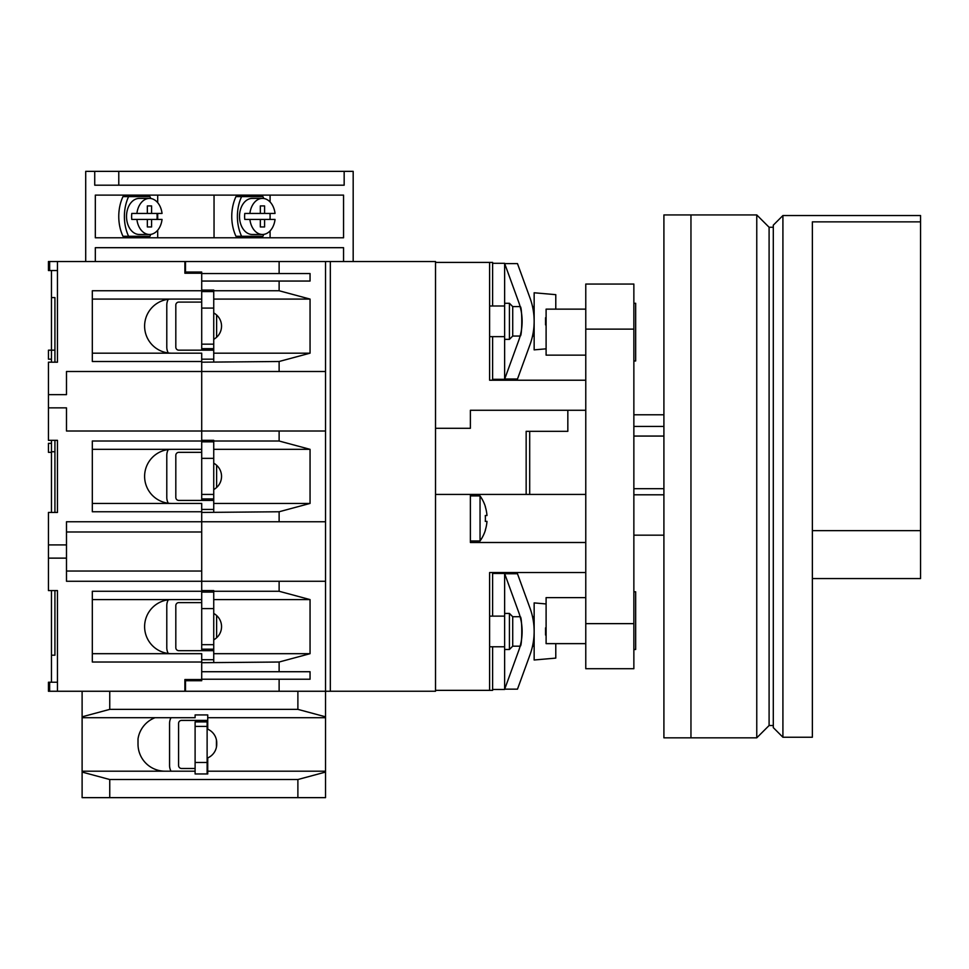 <?xml version="1.0" encoding="UTF-8"?>
<svg xmlns="http://www.w3.org/2000/svg" width="969" height="969" viewBox="0 0 969 969"><rect width="100%" height="100%" fill="white"/><g stroke="black" fill="none" stroke-linecap="round" stroke-linejoin="round"><path stroke-width="1.45" d="M545.559 627.851L545.559 635.058L546.104 627.851M534.149 349.87L546.104 348.828L534.149 349.87L534.149 292.771L555.782 294.661L555.782 309.135M545.559 317.711L545.559 324.93L546.104 317.711M546.104 603.953L534.149 602.9L534.149 659.998L555.782 658.108L555.782 643.634M534.149 646.178L532.526 646.178L532.768 645.003M534.149 336.049L532.526 336.049L532.768 334.874M521.152 621.105L520.135 616.732C522.303 615.812 522.303 647.086 520.135 646.178L512.722 646.178L512.722 616.732L509.428 613.425L504.631 613.425M504.631 649.484L509.428 649.484L512.722 646.178L509.428 649.484L509.428 613.425L512.722 616.732L520.135 616.732M521.152 310.976L520.135 306.592L512.722 306.592L509.428 303.285L504.631 303.285L509.428 303.285L509.428 339.356L504.631 339.356L509.428 339.356L512.722 336.049L512.722 306.592L509.428 303.285M518.766 302.292A55.633 55.633 0 0 1 518.766 340.349L504.692 379.024L517.482 379.024L530.067 344.455A67.66 67.66 0 0 0 530.067 298.173L517.482 263.616L504.692 263.616L518.766 302.292A55.633 55.633 0 0 1 520.135 306.592C522.303 305.671 522.303 336.958 520.135 336.049L512.722 336.049L509.428 339.356M470.377 540.993L480.043 540.993L480.043 495.922L470.377 495.922M480.043 495.922A39.063 39.063 0 0 1 485.408 506.739L485.287 506.739A38.954 38.954 0 0 1 486.983 515.532L485.287 515.532A37.27 37.27 0 0 1 485.287 521.383L486.983 521.383A38.954 38.954 0 0 1 485.287 530.176L485.408 530.176A39.063 39.063 0 0 1 480.043 540.993M492.615 380.223L492.615 336.643M492.615 305.998L492.615 262.417L435.517 262.417M585.773 380.223L489.611 380.223L489.611 262.417M492.615 263.314L504.631 263.314L504.631 379.315L492.615 379.315M585.773 572.546L489.611 572.546L489.611 690.352L492.615 690.352L492.615 646.783M492.615 616.127L492.615 572.546M492.615 573.454L504.631 573.454L504.631 689.456L492.615 689.456M518.766 650.478L504.692 689.153L517.482 689.153L530.067 654.596A67.66 67.66 0 0 0 530.067 608.314L517.482 573.757L504.692 573.757L518.766 612.42A55.633 55.633 0 0 1 518.766 650.478A55.633 55.633 0 0 0 520.135 646.178L520.341 645.451M518.766 612.42A55.633 55.633 0 0 1 520.22 645.887L521.14 641.866M520.438 307.718A55.633 55.633 0 0 1 520.22 335.758L521.14 331.725M526.155 494.42L526.155 431.314L529.692 431.314L529.692 494.42L470.377 494.42L470.377 542.495L585.773 542.495M529.692 494.42L585.773 494.42M567.834 410.275L567.834 431.314L529.692 431.314M585.773 410.275L470.377 410.275L470.377 428.298L435.517 428.298M435.517 494.42L470.377 494.42M489.611 690.352L435.517 690.352M532.78 307.791L532.526 306.592L534.149 306.592M532.78 617.919L532.526 616.732L534.149 616.732M520.135 336.049A55.633 55.633 0 0 1 518.766 340.349M517.482 379.024L530.067 344.455M517.482 689.153L530.067 654.596M486.983 521.383L485.287 521.383M486.983 515.532L485.287 515.532M504.631 616.127L489.611 616.127M504.631 646.783L489.611 646.783M504.631 305.998L489.611 305.998M504.631 336.643L489.611 336.643M213.737 464.248L214.391 463.594M213.737 488.521L214.391 489.188M168.279 503.226A12.016 12.016 0 0 1 166.789 497.424L166.789 455.345A12.016 12.016 0 0 1 168.279 449.555M213.737 509.44L201.709 509.44M213.737 500.428L178.817 500.428A3.004 3.004 0 0 1 175.813 497.424L175.813 455.345A3.004 3.004 0 0 1 178.817 452.341L201.709 452.341M216.62 487.516L216.62 465.265M213.737 313.992L214.391 313.326M213.737 338.266L214.391 338.92M168.279 352.958A12.016 12.016 0 0 1 166.789 347.168L166.789 305.09A12.016 12.016 0 0 1 168.279 299.288M213.737 359.184L201.709 359.184M213.737 350.172L178.817 350.172A3.004 3.004 0 0 1 175.813 347.168L175.813 305.09A3.004 3.004 0 0 1 178.817 302.086L201.709 302.086M216.62 337.248L216.62 314.998M49.649 261.521L49.649 270.533L48.45 270.533L48.45 261.521L279.12 261.521L279.12 273.537L201.709 273.537L201.709 272.035L201.709 290.748L92.321 290.748L92.321 361.498L201.709 361.498L201.709 353.176L92.321 353.176M49.649 270.533L57.462 270.533L57.462 362.188L57.462 261.521M279.12 261.521L325.523 261.521L325.523 581.267L66.486 581.267L66.486 558.132L48.45 558.132L48.45 590.581L57.462 590.581L57.462 682.237L48.45 682.237L48.45 691.26L184.885 691.26L184.885 679.535L201.709 679.535L201.709 680.735L201.709 679.233L279.12 679.233L279.12 691.26L185.491 691.26L185.491 680.735L201.709 680.735M51.454 443.33L48.45 443.33L48.45 452.341L51.454 452.341M54.93 350.172L48.45 350.172L48.45 359.184L51.454 359.184M49.649 682.237L49.649 691.26M48.45 440.326L57.462 440.326L48.45 440.326L48.45 407.864L66.486 407.864L66.486 431.011L201.709 431.011L201.709 441.016L92.321 441.016L92.321 511.765L201.709 511.765L201.709 521.758L66.486 521.758L66.486 544.905L48.45 544.905L48.45 512.444L57.462 512.444L57.462 440.326L57.462 512.444L48.45 512.444M48.45 590.581L57.462 590.581L57.462 691.26M66.486 571.044L201.709 571.044L201.709 591.272L92.321 591.272L92.321 662.021L201.709 662.021L201.709 679.535M213.737 608.617L213.737 649.182L201.709 649.182L201.709 650.683L201.709 592.083L213.737 592.083L213.737 608.617L201.709 608.617M201.709 662.021L201.709 653.687L92.321 653.687M171.658 353.176A27.047 27.047 0 0 1 144.611 326.129A27.047 27.047 0 0 1 171.658 299.082L201.709 299.082L201.709 290.748M213.737 308.094L213.737 348.67L201.709 348.67L201.709 350.172L201.709 291.572L213.737 291.572L213.737 308.094L201.709 308.094M201.709 361.498L201.709 371.502L66.486 371.502L66.486 394.649L48.45 394.649L48.45 362.188L57.462 362.188L48.45 362.188M325.523 431.011L201.709 431.011L201.709 371.502L201.709 440.326L213.737 440.326L213.737 449.337L310.056 449.337L310.056 503.432L279.12 511.765L201.709 512.444L201.709 531.981L66.486 531.981M201.709 511.765L201.709 503.432L171.658 503.432A27.047 27.047 0 0 1 144.611 476.385A27.047 27.047 0 0 1 171.658 449.337L201.709 449.337L201.709 441.016M213.737 458.349L213.737 498.926L201.709 498.926L201.709 500.428L201.709 441.828L213.737 441.828L213.737 458.349L201.709 458.349M171.658 653.687A27.047 27.047 0 0 1 144.611 626.64A27.047 27.047 0 0 1 171.658 599.593L201.709 599.593L201.709 591.272M171.658 599.593L92.321 599.593M171.658 503.432L92.321 503.432M171.658 449.337L92.321 449.337M171.658 299.082L92.321 299.082M201.709 273.234L184.885 273.234L184.885 261.521M184.885 273.234L184.885 272.035L201.709 272.035M185.491 680.735L184.885 679.535M51.454 362.188L51.454 297.58L54.93 297.58L54.93 362.188M51.454 512.444L51.454 440.326M54.93 590.581L54.93 655.189L51.454 655.189L51.454 682.237M54.93 440.326L54.93 512.444M51.454 655.189L51.454 590.581M51.454 270.533L51.454 297.58M54.93 451.748L51.454 451.748M48.45 558.132L48.45 544.905M48.45 407.864L48.45 394.649M66.486 558.132L66.486 544.905M149.468 198.403A18.036 12.754 -90 0 0 136.895 213.434L131.796 213.434A18.036 12.754 90 0 0 131.614 216.438A18.036 12.754 90 0 0 131.796 219.442L136.895 219.442A18.036 12.754 -90 0 0 149.468 234.474L139.27 234.474A18.036 12.754 -90 0 1 126.515 216.438A18.036 12.754 -90 0 1 139.27 198.403L149.468 198.403A18.036 12.754 -90 0 1 162.041 213.434L151.588 213.434L151.588 205.925L147.349 205.925L151.588 205.925M156.942 219.442A18.036 12.754 90 0 0 157.123 216.438A18.036 12.754 90 0 0 156.942 213.434M151.588 219.442L151.588 226.952L147.349 226.952L147.349 219.442L162.041 219.442A18.036 12.754 -90 0 1 149.468 234.474M150.764 234.377A36.059 25.497 -90 0 1 149.941 236.279L122.966 236.279A36.059 25.497 -90 0 1 118.763 216.438A36.059 25.497 -90 0 1 122.966 196.61L149.941 196.61A36.059 25.497 -90 0 1 150.764 198.5M128.598 236.279A36.059 25.497 -90 0 1 124.395 216.438A36.059 25.497 -90 0 1 128.598 196.61M262.466 198.403A18.036 12.754 -90 0 0 249.893 213.434L244.794 213.434A18.036 12.754 90 0 0 244.612 216.438A18.036 12.754 90 0 0 244.794 219.442L249.893 219.442A18.036 12.754 -90 0 0 262.466 234.474L252.267 234.474A18.036 12.754 -90 0 1 239.513 216.438A18.036 12.754 -90 0 1 252.267 198.403L262.466 198.403A18.036 12.754 -90 0 1 275.039 213.434L264.585 213.434L264.585 205.925L260.334 205.925L264.585 205.925M269.939 219.442A18.036 12.754 90 0 0 270.109 216.438A18.036 12.754 90 0 0 269.939 213.434M264.585 219.442L264.585 226.952L260.334 226.952L260.334 219.442L275.039 219.442A18.036 12.754 -90 0 1 262.466 234.474M263.762 234.377A36.059 25.497 -90 0 1 262.938 236.279L235.964 236.279A36.059 25.497 -90 0 1 231.761 216.438A36.059 25.497 -90 0 1 235.964 196.61L262.938 196.61A36.059 25.497 -90 0 1 263.762 198.5M241.596 236.279A36.059 25.497 -90 0 1 237.393 216.438A36.059 25.497 -90 0 1 241.596 196.61M94.732 171.356L344.165 171.356L344.165 185.188L94.732 185.188L94.732 171.356L85.708 171.356L85.708 261.521M95.325 261.521L95.325 247.689L343.559 247.689L343.559 261.521L353.176 261.521L353.176 171.356L344.165 171.356M260.334 219.442L249.893 219.442M147.349 219.442L136.895 219.442M157.693 195.108L157.693 202.654M157.693 213.434L157.693 219.442M157.693 230.222L157.693 237.78M270.085 195.108L270.085 201.976M270.085 213.434L270.085 215.166M270.085 217.71L270.085 219.442M270.085 230.901L270.085 237.78M214.04 195.108L214.04 237.78M343.559 195.108L95.325 195.108L95.325 237.78L343.559 237.78L343.559 195.108M325.523 261.521L343.559 261.521M118.775 171.356L118.775 185.188M249.893 213.434L260.334 213.434L260.334 205.925M136.895 213.434L147.349 213.434L147.349 205.925M147.349 226.952L151.588 226.952M147.349 213.434L151.588 213.434M260.334 226.952L264.585 226.952M260.334 213.434L264.585 213.434M663.91 414.78L633.859 414.78M663.91 535.179L633.859 535.179M633.859 494.796L663.91 494.796M663.91 426.433L633.859 426.433M663.91 488.691L633.859 488.691M663.91 436.062L633.859 436.062M585.773 597.631L546.104 597.631L546.104 643.634L585.773 643.634M585.773 309.135L546.104 309.135L546.104 355.138L585.773 355.138M633.859 591.78L635.664 591.78L635.664 649.484L633.859 649.484M633.859 303.285L635.664 303.285L635.664 360.989L633.859 360.989M585.773 623.636L585.773 668.719L633.859 668.719L633.859 623.636L585.773 623.636L585.773 284.05L633.859 284.05L633.859 623.636M690.958 737.833L756.765 737.833L756.765 214.936L690.958 214.936L690.958 737.833L663.91 737.833L663.91 214.936L690.958 214.936M756.765 214.936L769.095 227.255L769.095 725.515L756.765 737.833M769.095 725.515L773.298 725.515M769.095 227.255L773.298 227.255M213.737 344.165L201.709 344.165M213.737 494.42L201.709 494.42M216.438 747.135L216.438 739.953M171.004 717.702A12.016 12.016 0 0 0 169.563 723.407L169.563 765.486A12.016 12.016 0 0 0 171.004 771.191M207.729 720.403L181.578 720.403A3.004 3.004 0 0 0 178.575 723.407L178.575 765.486A3.004 3.004 0 0 0 181.578 768.49L195.108 768.49M207.124 768.49L207.729 768.49M213.737 644.676L201.709 644.676M330.332 691.248L435.517 691.248L435.517 261.521L330.332 261.521L330.332 691.26L325.523 691.26L325.523 717.702L207.729 717.702L207.729 714.928L195.108 714.928L195.108 717.702L82.111 717.702L82.111 716.818L109.751 709.369L297.883 709.369L325.523 716.818M782.916 737.239L782.916 215.542L773.298 225.159L773.298 727.622L782.916 737.239L812.361 737.239L812.361 705.977M782.916 215.542L920.55 215.542L920.55 221.865L812.361 221.865L812.361 737.239M920.55 221.865L920.55 578.566L812.361 578.566M920.55 530.649L812.361 530.649M195.108 773.965L207.729 773.965L207.729 771.191L325.523 771.191L325.523 772.075L297.883 779.524L109.751 779.524L82.111 772.075L82.111 771.191L195.108 771.191L195.108 773.965L195.108 721.905L207.124 721.905L207.124 773.965M195.108 762.482L207.124 762.482M195.108 726.411L207.124 726.411M213.737 614.503L214.391 613.849M213.737 638.777L214.391 639.443M168.279 653.481A12.016 12.016 0 0 1 166.789 647.68L166.789 605.613A12.016 12.016 0 0 1 168.279 599.811M213.737 659.707L201.709 659.707M213.737 650.683L178.817 650.683A3.004 3.004 0 0 1 175.813 647.68L175.813 605.613A3.004 3.004 0 0 1 178.817 602.609L201.709 602.609M216.62 637.772L216.62 615.521M213.737 463.206A15.032 15.032 0 0 1 213.737 489.563M213.737 312.951A15.032 15.032 0 0 1 213.737 339.307M213.737 613.462A15.032 15.032 0 0 1 213.737 639.831M325.523 581.267L325.523 691.26L297.883 691.26L297.883 709.369M279.12 581.267L279.12 591.272L310.056 599.593L310.056 653.687L279.12 662.021L201.709 662.711L201.709 671.723L310.056 671.723L310.056 679.233L279.12 679.233M279.12 511.765L279.12 521.758L201.709 521.758L201.709 590.581L213.737 590.581L213.737 599.593L310.056 599.593M279.12 273.537L310.056 273.537L310.056 281.046L279.12 281.046L279.12 290.748L310.056 299.082L310.056 353.176L279.12 361.498L201.709 362.188L201.709 371.502L325.523 371.502M279.12 281.046L201.709 281.046L201.709 290.07L213.737 290.07L213.737 299.082L310.056 299.082M185.491 261.521L185.491 272.035M279.12 290.748L213.737 290.748M279.12 361.498L279.12 371.502M279.12 431.011L279.12 441.016L213.737 441.016M279.12 591.272L213.737 591.272M279.12 662.021L279.12 671.723M279.12 441.016L310.056 449.337M279.12 521.758L325.523 521.758M310.056 653.687L213.737 653.687L213.737 662.021M213.737 649.182L213.737 653.687M310.056 503.432L213.737 503.432L213.737 511.765M213.737 498.926L213.737 503.432M310.056 353.176L213.737 353.176L213.737 361.498M213.737 348.67L213.737 353.176M109.751 709.369L109.751 691.26L297.883 691.26M165.045 771.191A27.047 27.047 0 0 1 138.01 744.144L138.01 738.923A27.047 27.047 0 0 1 155.04 717.702M82.111 771.191L82.111 717.702M207.729 717.702L207.729 729.173A15.032 15.032 0 0 1 216.741 742.944L216.741 744.144A15.032 15.032 0 0 1 207.729 757.915L207.729 771.191M325.523 771.191L325.523 717.702M109.751 779.524L109.751 797.644L325.523 797.644L325.523 772.075M82.111 772.075L82.111 797.644L109.751 797.644M297.883 779.524L297.883 797.644M82.111 691.26L82.111 716.818M633.859 329.133L585.773 329.133"/></g></svg>
